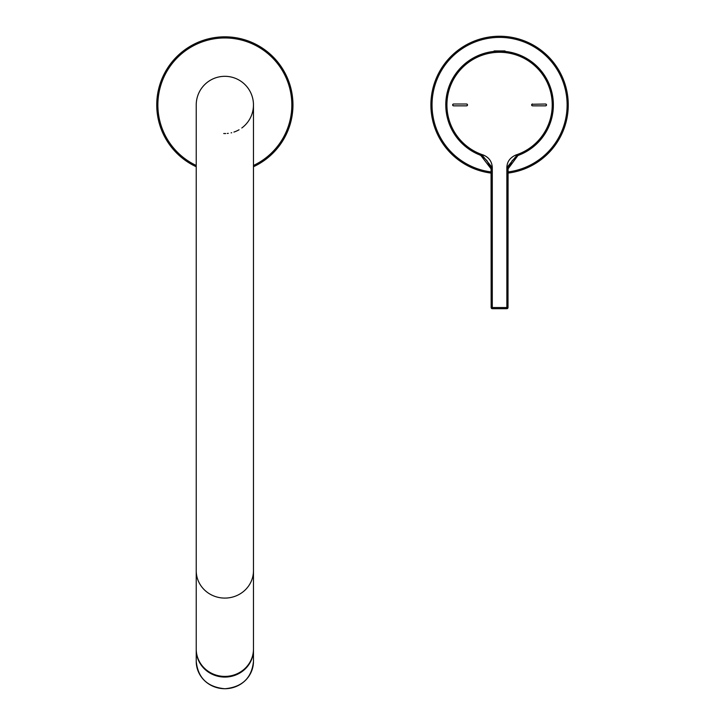 <?xml version="1.0" encoding="UTF-8"?>
<svg xmlns="http://www.w3.org/2000/svg" width="725" height="725" viewBox="0 0 725 725"><rect width="100%" height="100%" fill="white"/><g stroke="black" fill="none" stroke-linecap="round" stroke-linejoin="round"><path stroke-width="1.09" d="M445.775 104.935A53.804 53.804 0 0 1 494.513 51.366L493.761 51.448L494.513 51.366M496.607 51.212L495.411 51.294A53.804 53.804 0 0 1 517.84 155.54A53.804 53.804 0 0 0 552.405 115.139L552.459 114.84M491.151 173.094A68.685 68.685 0 0 1 430.895 104.935A68.685 68.685 0 0 1 499.579 36.25A68.685 68.685 0 0 1 568.255 104.935A68.685 68.685 0 0 1 508.007 173.094M446.754 115.121L446.446 113.408M446.219 111.822L446.056 110.363M445.929 108.977L445.839 107.545M445.839 102.279L446.183 98.292M446.935 93.833L447.416 91.758M448.123 89.22L449.554 85.124M449.718 84.707L451.72 80.357M452.201 79.433L454.113 76.17M454.448 75.645L456.913 72.156M460.094 68.386L461.336 67.09M463.583 64.942L466.692 62.35M467.398 61.815L471.857 58.825M477.313 55.952L483.919 53.46M507.301 51.693L514.052 53.115M519.897 55.118L524.746 57.384M524.846 57.429L529.078 59.939M529.35 60.121L532.902 62.694M539.808 69.21L542.771 72.853M542.835 72.944L545.381 76.705M547.638 80.747L549.532 84.952M552.133 93.407L552.803 97.105M552.84 97.358L553.266 101.418M553.329 107.209L553.257 108.496M553.148 109.928L552.976 111.505M552.948 111.75L552.731 113.236M479.814 154.969L482.886 156.074L491.07 166.097L491.151 307.545A1.142 1.142 -90 0 0 492.293 308.687L506.857 308.687A1.142 1.142 90 0 0 507.998 307.545L508.08 166.097L516.263 156.074L518.33 155.431M498.03 51.158L501.093 51.149M502.498 51.212L503.694 51.285M504.618 51.366L505.397 51.448A0.689 0.689 0 0 0 504.727 50.931L494.423 50.931A0.689 0.689 0 0 0 493.761 51.448M505.397 51.448L504.636 51.366M503.739 51.294L502.552 51.212M499.969 51.131L499.579 51.131A53.804 53.804 0 0 0 482.886 156.074L483.24 154.987C488.904 157.325 491.922 161.485 492.293 167.484L491.151 167.484L491.151 307.545A1.142 1.142 0 0 0 492.293 308.687L492.293 307.545L491.151 307.545M492.293 167.484L492.293 307.545L506.857 307.545L506.857 167.484C507.047 161.748 510.065 157.579 515.91 154.987L516.263 156.074A53.804 53.804 0 0 0 499.579 51.131A53.804 53.804 0 0 0 482.886 156.074M532.549 104.019A0.915 0.915 0 0 0 531.914 104.273A0.915 0.915 0 0 0 531.905 104.273L531.896 104.282A0.915 0.915 0 0 0 531.633 104.935L531.633 104.935A0.915 0.915 0 0 0 531.896 105.578L531.914 105.596A0.915 0.915 0 0 0 532.549 105.85L545.599 105.85A0.915 0.915 0 0 0 546.233 105.596A0.915 0.915 0 0 0 546.233 105.587A0.915 0.915 0 0 0 546.514 104.935L546.514 104.935A0.915 0.915 0 0 0 546.242 104.282L546.233 104.273A0.915 0.915 0 0 0 545.599 104.019L531.914 104.273M466.61 105.85L453.56 105.85A0.915 0.915 0 0 1 452.926 105.596L452.917 105.578A0.915 0.915 0 0 1 452.917 104.282L452.926 104.273A0.915 0.915 0 0 1 453.56 104.019L466.61 104.019A0.915 0.915 0 0 1 467.244 104.273L467.244 104.273A0.915 0.915 0 0 1 467.253 105.578A0.915 0.915 0 0 1 467.244 105.596A0.915 0.915 0 0 1 466.61 105.85L467.244 105.596L467.253 104.282L466.61 104.019M506.857 167.484L508.007 167.484L508.08 166.097M508.007 307.545A1.142 1.142 0 0 1 506.857 308.687L506.857 307.545L508.007 307.545L508.007 167.484M545.599 105.85L546.242 105.578L546.242 104.282L545.599 104.019M531.896 104.282L531.896 105.578M531.914 105.596L532.549 105.85M453.56 105.85L452.926 105.596M452.917 105.578L452.917 104.282M452.926 104.273L453.56 104.019M236.377 131.125L235.253 131.597M224.986 133.545A28.619 28.619 0 0 0 225.221 133.545L225.221 133.545A28.619 28.619 0 0 0 225.575 133.536A28.619 28.619 0 0 0 225.702 133.536M227.333 133.445A28.619 28.619 0 0 0 228.266 133.346M231.103 132.856A28.619 28.619 0 0 0 231.619 132.738A28.619 28.619 0 0 0 231.637 132.729A28.619 28.619 0 0 0 231.692 132.72M233.921 132.077A28.619 28.619 0 0 0 234.782 131.769M236.749 130.953A28.619 28.619 0 0 0 236.939 130.872A28.619 28.619 0 0 0 237.818 130.446L238.217 130.237A28.619 28.619 0 0 1 238.072 130.31M238.289 130.201A28.619 28.619 0 0 0 239.051 129.775L238.126 130.282M241.806 127.981A28.619 28.619 0 0 0 230.586 76.895M230.251 76.832L230.559 76.886A28.619 28.619 0 0 0 230.405 76.859L230.178 76.814A28.619 28.619 0 0 0 229.617 76.714L228.892 76.605A28.619 28.619 0 0 0 228.022 76.488L227.034 76.397A28.619 28.619 0 0 0 225.955 76.333L223.708 76.333A28.619 28.619 0 0 0 222.657 76.397L222.493 76.415M224.868 76.315L225.992 76.333M227.188 76.406L228.103 76.497M229.109 76.633L229.707 76.732M234.728 131.787L235.199 131.615M236.876 130.899L236.169 131.216M224.85 133.545L223.717 133.527M222.611 76.406L221.605 76.497A28.619 28.619 0 0 0 219.494 76.823L219.331 76.85M220.79 76.605L219.983 76.732M224.65 76.315L224.85 76.315A28.619 28.619 0 0 0 196.23 104.935L196.23 104.935A28.619 28.619 0 0 1 219.013 76.913M156.745 104.935A68.114 68.114 0 0 0 196.23 166.741A68.114 68.114 0 0 1 224.85 36.821A68.114 68.114 0 0 1 253.469 166.741A68.114 68.114 0 0 0 292.963 104.935M253.469 570.72L253.469 104.935A28.619 28.619 0 0 0 224.85 76.315A28.619 28.619 0 0 0 196.23 104.935L196.23 649.038A28.619 27.369 180 0 0 224.85 676.407A28.619 27.369 180 0 0 253.469 649.038L253.469 570.72A28.619 27.369 180 0 1 224.85 598.089A28.619 27.369 180 0 1 196.23 570.72M491.151 171.943A67.534 67.534 0 0 1 432.037 104.935A67.534 67.534 0 0 1 499.579 37.392A67.534 67.534 0 0 1 567.113 104.935A67.534 67.534 0 0 1 508.007 171.943M430.895 104.935A68.685 68.685 0 0 1 499.579 36.25A68.685 68.685 0 0 1 568.255 104.935M446.473 105.696L445.784 105.986M516.263 156.074A53.804 53.804 0 0 0 499.579 51.131M508.007 168.943L517.804 155.721L512.194 160.642L508.007 168.952M491.151 168.943L480.829 155.44M515.91 154.987A52.653 52.653 0 0 0 542.164 73.968A52.653 52.653 0 0 0 456.995 73.968A52.653 52.653 0 0 0 483.24 154.987M253.469 104.935A28.619 28.619 0 0 0 224.85 76.315M196.23 165.472A66.963 66.963 0 0 1 224.85 37.963A66.963 66.963 0 0 1 253.469 165.472M196.23 649.373A28.619 27.369 0 0 0 196.23 649.709A28.619 27.369 0 0 0 224.85 677.077A28.619 27.369 180 0 0 253.469 649.709L253.469 649.373A28.619 27.369 180 0 1 253.469 649.709L253.469 661.354A28.619 27.369 180 0 1 224.85 688.723A28.619 27.369 0 0 1 196.23 661.354L196.23 649.373M454.212 76.007L452.409 79.052M445.947 100.603L445.893 101.455M553.093 99.37L551.299 90.108M549.015 83.701L540.279 69.754M511.179 52.399L507.754 51.756M491.151 168.952L487.037 160.751L483.077 156.854L479.778 154.96M491.07 166.097L491.151 167.484M253.469 661.354C251.765 678.002 242.232 687.128 224.85 688.75C207.477 687.128 197.934 678.002 196.23 661.354"/></g></svg>
